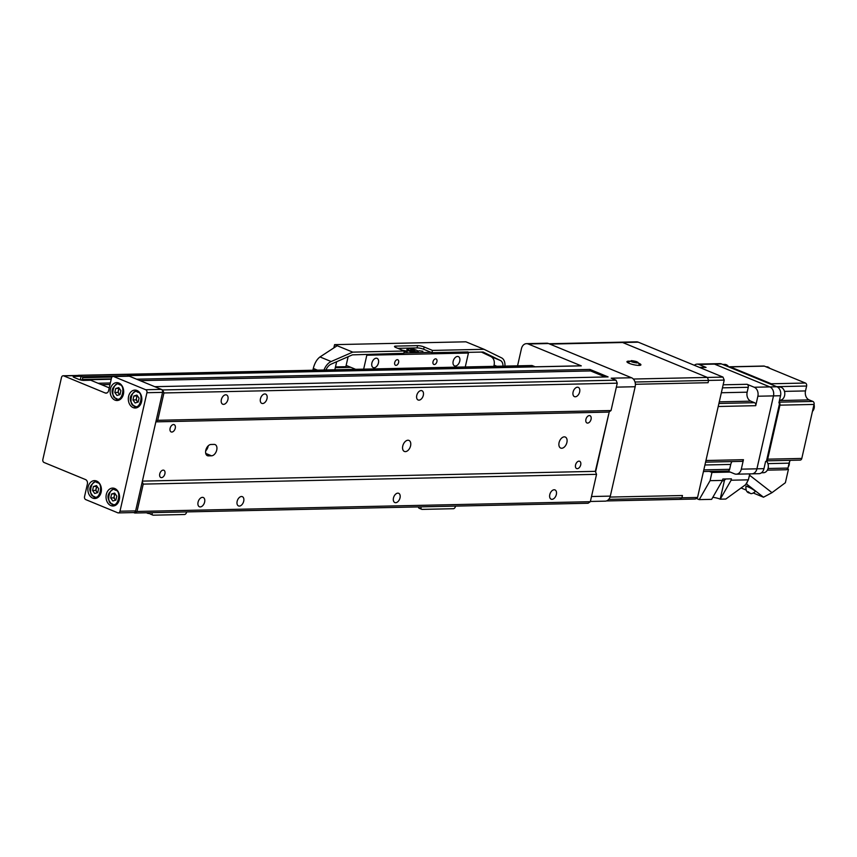 <?xml version="1.0" encoding="UTF-8"?>
<svg xmlns="http://www.w3.org/2000/svg" width="857" height="857" viewBox="0 0 857 857"><rect width="100%" height="100%" fill="white"/><g stroke="black" fill="none" stroke-linecap="round" stroke-linejoin="round"><path stroke-width="1.29" d="M186.665 511.908L186.601 512.197A2.389 1.489 -67.6 0 1 184.523 514.511L153.253 515.186A2.389 1.489 -67.6 0 1 152.867 515.111A2.389 1.489 -67.6 0 1 152.214 512.936L152.278 512.647M149.536 512.7A2.389 1.489 112.4 0 0 150.275 514.039L152.867 515.111M631.416 360.615C636.644 361.322 638.551 362.104 637.126 362.961C631.898 362.254 629.991 361.472 631.416 360.615L627.753 362.64M639.772 365.371L637.972 362.372L637.126 362.961M631.641 361.097L636.901 362.479L631.641 361.097M633.216 362.029L633.441 361.054M635.905 362.5L636.076 361.75M132.974 399.94L135.117 402.983L138.159 402.072L139.059 398.13L136.906 395.088L133.863 395.988L132.974 399.94L136.102 399.865L136.991 395.923L133.863 395.988M137.741 402.201L136.102 399.865M137.923 402.147A3.578 2.71 88.8 0 1 137.174 401.387A3.578 2.71 88.8 0 1 136.542 397.894A3.578 2.71 88.8 0 1 137.57 396.02M118.855 383.025A8.956 6.77 88.8 0 1 123.633 392.849A8.956 6.77 88.8 0 1 117.109 400.519A8.956 6.77 88.8 0 1 114.977 400.112A8.956 6.77 88.8 0 1 110.199 390.289A8.956 6.77 88.8 0 1 116.723 382.618A8.956 6.77 88.8 0 1 118.855 383.025M137.013 390.503A8.956 6.77 88.8 0 1 141.791 400.337A8.956 6.77 88.8 0 1 135.267 408.007A8.956 6.77 88.8 0 1 133.135 407.6A8.956 6.77 88.8 0 1 128.368 397.777A8.956 6.77 88.8 0 1 134.881 390.096A8.956 6.77 88.8 0 1 137.013 390.503M114.752 488.501A8.956 6.77 88.8 0 1 119.519 498.324A8.956 6.77 88.8 0 1 113.006 506.005A8.956 6.77 88.8 0 1 110.874 505.598A8.956 6.77 88.8 0 1 106.097 495.764A8.956 6.77 88.8 0 1 112.621 488.094A8.956 6.77 88.8 0 1 114.752 488.501M96.595 481.023A8.956 6.77 88.8 0 1 101.362 490.847A8.956 6.77 88.8 0 1 94.848 498.517A8.956 6.77 88.8 0 1 92.706 498.11A8.956 6.77 88.8 0 1 87.939 488.286A8.956 6.77 88.8 0 1 94.463 480.616A8.956 6.77 88.8 0 1 96.595 481.023M106.943 392.956L105.24 392.988A3.578 2.71 88.8 0 0 106.097 393.149A3.578 2.71 88.8 0 0 108.614 390.642L111.464 378.108A2.389 1.8 88.8 0 1 113.145 376.437A2.389 1.8 88.8 0 1 113.713 376.544L129.343 376.202L161.341 389.389L145.701 389.731A2.389 1.8 88.8 0 1 146.922 392.72L162.551 392.377L135.631 510.89L119.991 511.222A2.389 1.8 88.8 0 1 118.32 512.904A2.389 1.8 88.8 0 1 117.752 512.786L85.754 499.61A2.389 1.8 88.8 0 1 84.543 496.61L87.382 484.076A3.578 2.71 88.8 0 0 85.571 479.588L44.061 462.491A2.389 1.8 88.8 0 1 42.85 459.491L61.49 377.455A2.389 1.8 88.8 0 1 63.172 375.773A2.389 1.8 88.8 0 1 63.739 375.88L79.369 375.548L81.094 376.266L74.066 376.416A3.578 0.739 12.8 0 0 73.166 376.684A3.578 0.739 12.8 0 0 74.313 377.53L78.812 379.383A3.578 0.739 12.8 0 0 83.75 380.401L90.788 380.251L109.246 387.857M105.24 392.988L63.739 375.88M119.991 511.222L146.922 392.72M145.701 389.731L113.713 376.544M118.32 512.904L133.949 512.561A2.389 1.8 -91.2 0 0 135.631 510.89M79.369 375.548A2.389 1.8 -91.2 0 0 78.801 375.441L63.172 375.773M80.279 379.876L81.094 376.266M129.343 376.202A2.389 1.8 -91.2 0 0 128.775 376.094L113.145 376.437M162.551 392.377A2.389 1.8 -91.2 0 0 161.341 389.389M110.703 497.928L112.856 500.981L115.899 500.07L116.788 496.128L114.645 493.086L111.603 493.986L110.703 497.928L113.831 497.863L114.281 495.892L114.731 493.921L111.603 493.986M115.481 500.199L113.831 497.863M115.663 500.145A3.578 2.71 88.8 0 1 114.902 499.385A3.578 2.71 88.8 0 1 114.281 495.892A3.578 2.71 88.8 0 1 115.309 494.018M148.336 512.732L148.165 513.482L149.696 513.45M146.418 512.775L148.165 513.482M548.983 343.743L636.558 341.847A7.167 5.41 88.8 0 1 638.261 342.179L723.008 377.101L707.379 377.434L622.632 342.511A7.167 5.41 88.8 0 0 620.929 342.189A7.167 5.41 88.8 0 1 622.632 342.511L707.379 377.434L708.589 380.422L724.219 380.09L697.555 497.456L681.926 497.799L679.676 499.363L681.926 497.799L682.44 495.517L610.034 497.071L682.44 495.517L681.926 497.799L608.738 499.374M635.005 382.018L708.589 380.422L708.075 382.704L635.38 384.279L708.075 382.704L708.589 380.422L707.379 377.434L633.334 379.03M723.008 377.101L724.219 380.09M697.555 497.456L695.306 499.02L606.477 500.938M419.534 508.319A2.389 1.489 -67.6 0 1 419.137 508.244A2.389 1.489 -67.6 0 1 418.409 506.905M421.141 506.851L420.412 506.862M455.538 506.112L455.474 506.401A2.389 1.489 -67.6 0 1 453.385 508.715L422.126 509.39A2.389 1.489 -67.6 0 1 421.73 509.315A2.389 1.489 -67.6 0 1 421.076 507.14M629.67 361.151A7.167 1.468 12.8 0 0 626.949 361.686A7.167 1.468 12.8 0 0 629.242 363.368A7.167 1.468 12.8 0 0 636.622 365.243A7.167 1.468 12.8 0 0 640.918 364.857A7.167 1.468 12.8 0 0 638.69 363.197M267.009 398.666A5.013 3.117 112.4 0 0 265.638 394.102A5.013 3.117 112.4 0 0 260.442 398.805A5.013 3.117 112.4 0 0 261.814 403.379A5.013 3.117 112.4 0 0 267.009 398.666M579.653 391.928A5.013 3.117 112.4 0 0 578.271 387.364A5.013 3.117 112.4 0 0 573.087 392.067A5.013 3.117 112.4 0 0 574.458 396.63A5.013 3.117 112.4 0 0 579.653 391.928M423.326 395.302A5.013 3.117 112.4 0 0 421.955 390.728A5.013 3.117 112.4 0 0 416.759 395.441A5.013 3.117 112.4 0 0 418.141 400.005A5.013 3.117 112.4 0 0 423.326 395.302M227.93 399.512A5.013 3.117 112.4 0 0 226.559 394.948A5.013 3.117 112.4 0 0 221.363 399.651A5.013 3.117 112.4 0 0 222.734 404.215A5.013 3.117 112.4 0 0 227.93 399.512M566.895 442.48A5.967 3.707 112.4 0 0 565.266 437.038A5.967 3.707 112.4 0 0 559.075 442.651A5.967 3.707 112.4 0 0 560.714 448.082A5.967 3.707 112.4 0 0 566.895 442.48M410.578 445.844A5.967 3.707 112.4 0 0 408.939 440.412A5.967 3.707 112.4 0 0 402.758 446.015A5.967 3.707 112.4 0 0 404.397 451.446A5.967 3.707 112.4 0 0 410.578 445.844M591.062 419.277A3.942 2.453 112.4 0 0 589.991 415.688A3.942 2.453 112.4 0 0 585.909 419.394A3.942 2.453 112.4 0 0 586.981 422.972A3.942 2.453 112.4 0 0 591.062 419.277M580.714 464.858A3.942 2.453 112.4 0 0 579.632 461.27A3.942 2.453 112.4 0 0 575.55 464.965A3.942 2.453 112.4 0 0 576.632 468.554A3.942 2.453 112.4 0 0 580.714 464.858M205.798 450.257A5.967 3.707 112.4 0 0 207.426 455.699A5.967 3.707 112.4 0 0 208.412 455.87L211.54 455.806A5.967 3.707 112.4 0 0 216.532 450.782A5.967 3.707 112.4 0 0 215.107 444.59A5.967 3.707 112.4 0 0 214.132 444.408L211.004 444.483A5.967 3.707 112.4 0 0 205.798 450.257M175.256 428.243A3.942 2.453 112.4 0 0 174.175 424.654A3.942 2.453 112.4 0 0 170.093 428.35A3.942 2.453 112.4 0 0 171.175 431.939A3.942 2.453 112.4 0 0 175.256 428.243M164.898 473.825A3.942 2.453 112.4 0 0 163.826 470.236A3.942 2.453 112.4 0 0 159.745 473.932A3.942 2.453 112.4 0 0 160.816 477.52A3.942 2.453 112.4 0 0 164.898 473.825M237.143 501.366A5.013 3.117 -67.6 0 1 242.338 496.653A5.013 3.117 -67.6 0 1 243.709 501.216A5.013 3.117 -67.6 0 1 238.514 505.93A5.013 3.117 -67.6 0 1 237.143 501.366M198.063 502.202A5.013 3.117 -67.6 0 1 203.259 497.499A5.013 3.117 -67.6 0 1 204.63 502.063A5.013 3.117 -67.6 0 1 199.435 506.766A5.013 3.117 -67.6 0 1 198.063 502.202M549.787 494.618A5.013 3.117 -67.6 0 1 554.982 489.915A5.013 3.117 -67.6 0 1 556.354 494.478A5.013 3.117 -67.6 0 1 551.158 499.192A5.013 3.117 -67.6 0 1 549.787 494.618M393.47 497.992A5.013 3.117 -67.6 0 1 398.655 493.289A5.013 3.117 -67.6 0 1 400.026 497.853A5.013 3.117 -67.6 0 1 394.841 502.556A5.013 3.117 -67.6 0 1 393.47 497.992M126.932 376.137A1.189 0.9 88.8 0 1 127.961 375.634L581.282 365.864A1.189 0.9 -91.2 0 0 580.714 365.875M581.282 365.864L528.191 343.978L548.512 343.539L631.523 377.755L611.202 378.194L616.044 380.187L617.254 383.175L611.041 410.524L609.252 411.778L595.583 471.939L595.336 471.35L142.391 481.109M517.553 365.832L521.442 348.681A7.167 5.41 88.8 0 1 526.477 343.657A7.167 5.41 88.8 0 1 528.191 343.978M535.164 366.796L532.347 365.639A2.389 1.8 -91.2 0 0 531.779 365.521L78.458 375.302A2.389 1.8 88.8 0 1 79.026 375.409L82.401 376.791A0.718 0.546 88.8 0 1 82.754 377.691L82.347 379.512A0.718 0.546 88.8 0 1 81.672 379.983L80.804 379.63A0.718 0.546 88.8 0 0 80.301 379.758M97.505 492.657A3.578 2.71 88.8 0 1 96.745 491.907A3.578 2.71 88.8 0 1 96.123 488.404A3.578 2.71 88.8 0 1 97.152 486.53M97.312 492.711L95.673 490.386L96.991 486.315M96.487 485.598L93.445 486.497L92.545 490.45L94.688 493.493L97.741 492.593L98.63 488.64L96.487 485.598M96.573 486.433L93.445 486.497M119.766 394.659A3.578 2.71 88.8 0 1 119.005 393.909A3.578 2.71 88.8 0 1 118.384 390.417A3.578 2.71 88.8 0 1 119.412 388.542M119.584 394.713L117.934 392.388L119.252 388.317M118.748 387.6L115.706 388.51L114.806 392.452L116.959 395.495L120.001 394.595L120.901 390.642L118.748 387.6M118.834 388.435L115.706 388.51M95.673 490.386L92.545 490.45M117.934 392.388L114.806 392.452M205.68 450.878A5.967 3.707 112.4 0 0 208.208 445.844M616.354 387.139L635.166 386.732L610.313 496.117A7.167 5.41 88.8 0 1 605.278 501.141L590.387 501.463M110.36 382.983L98.052 383.25L89.482 379.715A0.718 0.546 88.8 0 0 88.817 380.187L88.785 380.294M137.013 511.458L590.334 501.688L588.084 503.252L134.763 513.022L137.013 511.458L143.226 484.109L142.251 481.72M590.334 501.688L596.547 474.339L595.583 471.939M609.252 411.778L595.336 471.35M596.547 474.339L143.226 484.109M611.041 410.524L157.72 420.294L163.933 392.956L162.723 389.956L154.763 386.678L608.095 376.909L589.927 369.421L590.537 370.92L605.213 376.973M155.92 421.548L157.72 420.294M155.856 421.858L608.802 412.088M526.477 343.657L546.798 343.218A7.167 5.41 88.8 0 1 548.512 343.539M635.166 386.732A7.167 5.41 -91.2 0 0 631.523 377.755M616.044 380.187L162.723 389.956M163.933 392.956L617.254 383.175M589.927 369.421L136.606 379.201L127.961 375.634M140.087 380.637L590.537 370.92M110.007 384.493L101.522 384.675M77.826 375.462A2.389 1.8 88.8 0 1 78.458 375.302M133.66 512.572L134.763 513.022M414.381 349.452A5.249 1.082 -167.2 0 1 417.905 351.091L418.441 351.895A5.967 1.232 -167.2 0 1 418.516 352.184A5.967 1.232 -167.2 0 1 417.016 352.634A5.967 1.232 -167.2 0 1 410.471 351.541A5.967 1.232 -167.2 0 1 406.871 349.538A5.967 1.232 -167.2 0 1 407.064 349.313L407.889 348.81A5.249 1.082 -167.2 0 1 409.046 348.606A5.249 1.082 -167.2 0 1 411.778 348.863M417.905 351.091A5.249 1.082 -167.2 0 1 416.652 351.745A5.249 1.082 -167.2 0 1 410.407 350.62A5.249 1.082 -167.2 0 1 407.889 348.81M414.938 350.427L410.857 349.495M334.584 344.643L352.741 352.131L404.333 351.016L396.03 347.599A4.778 0.986 -167.2 0 1 394.499 346.474A4.778 0.986 -167.2 0 1 395.698 346.11L417.584 345.628A4.778 0.986 -167.2 0 1 424.172 346.989L432.464 350.417L484.055 349.302L465.897 341.814L334.584 344.643L333.844 347.899M347.396 365.918L346.024 365.95M397.798 348.328L417.059 347.91A4.778 0.986 -167.2 0 1 423.647 349.27L431.949 352.688L467.986 351.938M325.928 369.967A9.073 5.645 -67.6 0 1 331.134 364.129L352.42 354.862L403.818 353.298L404.333 351.016M335.473 366.925L345.853 366.7L348.124 356.726M350.856 367.342L335.301 367.674M337.187 345.725L320.004 356.94C316.919 359.244 314.68 363.068 313.298 368.435L312.891 370.245M352.741 352.131L331.156 361.536A11.944 7.424 112.4 0 0 323.989 370.01M504.934 366.1A11.944 7.424 112.4 0 0 501.559 357.862L484.055 349.302M432.464 350.417L431.949 352.688M468.972 352.345L483.144 352.045L500.402 360.486A9.073 5.645 -67.6 0 1 502.995 366.143M493.814 366.346L494.093 365.114C494.81 361.054 493.739 358.194 490.879 356.566L481.42 352.077M334.83 369.774L336.651 361.729M459.738 361.161A5.013 3.117 112.4 0 0 458.366 356.598A5.013 3.117 112.4 0 0 453.171 361.3A5.013 3.117 112.4 0 0 454.542 365.875A5.013 3.117 112.4 0 0 459.738 361.161M436.909 361.654A2.989 1.853 112.4 0 0 436.095 358.933A2.989 1.853 112.4 0 0 433.01 361.74A2.989 1.853 112.4 0 0 433.824 364.461A2.989 1.853 112.4 0 0 436.909 361.654M398.612 362.479A2.989 1.853 112.4 0 0 397.798 359.769A2.989 1.853 112.4 0 0 394.713 362.565A2.989 1.853 112.4 0 0 395.527 365.286A2.989 1.853 112.4 0 0 398.612 362.479M378.451 362.918A5.013 3.117 112.4 0 0 377.08 358.355A5.013 3.117 112.4 0 0 371.884 363.057A5.013 3.117 112.4 0 0 373.256 367.621A5.013 3.117 112.4 0 0 378.451 362.918M406.871 349.538A5.967 1.232 12.8 0 0 408.789 350.942A5.967 1.232 12.8 0 0 417.016 352.634A5.967 1.232 12.8 0 0 418.516 352.184M418.912 350.727L422.897 351.231L418.912 350.727M404.247 351.381L407.268 351.563L406.475 350.995L402.694 350.342M363.657 369.153L366.817 355.227L468.425 353.041L465.265 366.957M366.55 354.552L366.817 355.227M355.655 369.324L346.153 365.403M467.976 351.916L468.425 353.041M403.904 352.923L431.082 352.334M761.498 472.764L763.501 472.721A6.567 4.96 -91.2 0 0 768.118 468.115A6.567 4.96 -91.2 0 0 766.469 461.087M779.516 400.219L779.977 400.208A6.567 4.96 -91.2 0 0 784.594 395.602A6.567 4.96 -91.2 0 0 779.688 387.075L777.599 387.118M789.693 461.43L788.226 467.001A5.967 4.51 -91.2 0 0 789.179 464.762A5.967 4.51 -91.2 0 0 789.34 462.309M812.522 411.274A5.967 4.51 -91.2 0 0 814.129 408.243A5.967 4.51 -91.2 0 0 814.054 404.515M729.361 366.828A2.389 1.8 88.8 0 1 729.725 366.775A2.389 1.8 88.8 0 1 730.293 366.882L764.423 366.143L805.409 383.036A2.389 1.8 88.8 0 1 806.619 386.025L805.505 390.931A7.167 5.41 -91.2 0 0 809.147 399.898L812.865 401.43A2.389 1.8 88.8 0 1 814.075 404.429L813.539 406.593A5.967 4.51 88.8 0 1 813.347 408.264A5.967 4.51 88.8 0 1 812.811 409.785L801.798 458.441A2.389 1.8 88.8 0 1 800.127 460.113L766.522 460.841M755.499 491.318A5.378 0.718 -151.5 0 0 753.121 489.293A5.378 0.718 -151.5 0 0 748.075 486.647A5.378 0.718 -151.5 0 0 746.051 486.187L745.944 486.39A5.378 0.718 28.5 0 1 747.968 486.862A5.378 0.718 28.5 0 1 753.003 489.497A5.378 0.718 28.5 0 1 755.381 491.522L755.499 491.318M694.331 365.275A7.167 5.41 88.8 0 1 697.18 364.118L712.788 363.786A7.167 5.41 88.8 0 1 712.81 363.786A7.167 5.41 88.8 0 1 714.492 364.107L769.832 386.914L754.235 387.246L747.058 384.29L723.147 384.804M699.805 367.535L706.072 367.407L698.894 364.439L714.492 364.107M706.072 367.407A2.389 1.8 -91.2 0 0 705.504 367.289L699.526 367.417M697.18 364.118A7.167 5.41 88.8 0 1 698.894 364.439M754.235 387.246A7.167 5.41 88.8 0 1 757.867 396.223L755.724 405.682A2.389 1.8 -91.2 0 0 754.514 402.694L750.786 401.162A7.167 5.41 88.8 0 1 747.154 392.185L748.268 387.289A2.389 1.8 -91.2 0 0 747.058 384.29M757.867 396.223L773.475 395.891A7.167 5.41 -91.2 0 0 769.832 386.914A7.167 5.41 88.8 0 1 773.496 395.891L756.902 468.822A7.167 5.41 88.8 0 1 751.868 473.846A7.167 5.41 88.8 0 0 751.9 473.835L758.938 473.685A7.167 5.41 -91.2 0 0 763.962 468.661L756.935 468.811A7.167 5.41 88.8 0 1 751.9 473.835M756.902 468.822L741.305 469.154L743.447 459.695L705.954 460.509M727.657 471.007L734.556 473.857A7.167 5.41 88.8 0 0 736.27 474.178L751.868 473.846M741.305 469.154A7.167 5.41 88.8 0 1 736.27 474.178M703.447 471.532L727.947 471.007A2.389 1.8 -91.2 0 0 729.628 469.325L730.742 464.43A7.167 5.41 88.8 0 1 731.996 461.58M709.371 471.404L711.942 472.464L710.078 480.67L699.226 499.62L696.227 498.388M705.579 462.148L741.776 461.366A2.389 1.8 -91.2 0 0 743.447 459.695M778.97 402.608L779.688 402.897L778.906 402.919L780.534 395.741L773.496 395.891L756.935 468.811M714.524 364.107L721.562 363.957A7.167 5.41 -91.2 0 0 719.848 363.625L712.81 363.786A7.167 5.41 88.8 0 1 714.524 364.107L769.865 386.914L776.903 386.764A7.167 5.41 -91.2 0 1 780.534 395.741M710.078 480.67L722.505 480.402L722.815 479.031L731.417 478.849L731.107 480.22L748.375 479.845L749.736 473.889M730.239 472.068L711.942 472.464M731.107 480.22L720.255 499.17L725.804 499.053L745.611 484.687L748.375 479.845M720.255 499.17L720.191 499.138A6.567 1.35 -167.2 0 0 712.799 497.349M699.226 499.62L711.653 499.352L722.505 480.402M779.688 402.897L766.383 461.473L765.601 461.484L763.962 468.661M721.562 363.957L776.903 386.764M728.343 366.41A6.567 4.96 -91.2 0 0 724.658 364.396L722.73 364.439M750.057 473.878L749.436 475.207M779.656 403.026A2.389 1.8 88.8 0 1 779.945 405.157L767.679 459.17A2.389 1.8 88.8 0 1 766.554 460.723M730.293 366.882L771.289 383.775A2.389 1.8 88.8 0 1 772.082 384.439M747.433 481.495L746.511 483.98L763.491 497.21L771.996 492.668L749.725 475.324L748.9 477.553M771.996 492.668L785.376 482.727L788.44 469.282L787.315 469.304M790.347 460.327A7.167 5.41 -91.2 0 0 789.093 463.166L787.979 468.072A2.389 1.8 88.8 0 1 786.308 469.743L767.336 470.15M813.539 406.593L812.811 409.785M764.423 366.143A2.389 1.8 -91.2 0 0 763.855 366.035L729.725 366.775M788.44 469.282L787.615 468.94M763.491 497.21L753.657 493.161M745.879 489.947L741.069 487.976M766.019 366.817A5.967 4.51 88.8 0 1 768.44 367.824M769.747 368.339A5.967 4.51 -91.2 0 0 766.64 366.807A5.967 4.51 -91.2 0 0 766.244 366.839M152.214 512.936L151.539 512.657M137.827 407.279A8.356 6.32 88.8 0 1 136.97 407.375A8.356 6.32 88.8 0 1 134.977 406.989M137.57 392.195C144.276 392.302 140.066 410.835 134.463 405.875C127.747 405.757 131.957 387.225 137.57 392.195M137.324 390.642L136.617 390.663A8.356 6.32 88.8 0 1 137.474 390.717M74.066 376.416L73.852 377.326M115.566 505.276A8.356 6.32 88.8 0 1 114.709 505.373A8.356 6.32 88.8 0 1 112.717 504.987M115.299 490.193C122.015 490.3 117.805 508.833 112.192 503.862C105.486 503.755 109.696 485.223 115.299 490.193M115.063 488.64L114.356 488.651A8.356 6.32 88.8 0 1 115.213 488.715M549.819 344.086L638.261 342.179M119.669 399.791A8.356 6.32 88.8 0 1 118.812 399.887A8.356 6.32 88.8 0 1 116.82 399.512M119.412 384.718C126.118 384.825 121.908 403.358 116.306 398.387C109.589 398.28 113.799 379.747 119.412 384.718M97.409 497.788A8.356 6.32 88.8 0 1 96.552 497.885A8.356 6.32 88.8 0 1 94.559 497.499M97.141 482.705C103.858 482.812 99.648 501.356 94.034 496.385C87.328 496.278 91.538 477.735 97.141 482.705M208.412 455.87L206.612 455.131M119.166 383.165L118.459 383.175A8.356 6.32 88.8 0 1 119.316 383.24M96.905 481.152L96.188 481.173A8.356 6.32 88.8 0 1 97.045 481.227M82.347 379.512L111.281 378.89M82.015 379.983L88.999 379.833M610.313 496.117L591.501 496.524M82.754 377.691L111.956 377.069M211.54 455.806L205.734 453.417M111.206 379.255L89.482 379.715M88.935 379.908L81.104 380.08M82.401 376.791L127.136 375.827M532.347 365.639L79.026 375.409M331.156 361.536L320.004 356.94M423.647 349.27L424.172 346.989M417.059 347.91L417.584 345.628M395.42 347.321L395.698 346.11M313.298 368.435L317.454 370.149M490.879 356.566L500.402 360.486M496.91 366.282L494.093 365.114M749.629 492.893L748.075 491.682L749.629 492.893M722.462 387.846L748.268 387.289M718.22 406.497L755.724 405.682M747.154 392.185L721.348 392.742M750.786 401.162L719.28 401.837M754.514 402.694L718.916 403.465M729.628 469.325L703.822 469.882M704.936 464.987L730.742 464.43M724.454 480.349L720.191 499.138M767.915 463.626L789.093 463.166M787.979 468.072L768.022 468.5M779.945 405.157L814.075 404.429M801.798 458.441L767.679 459.17M779.442 400.54L809.147 399.898M812.865 401.43L779.077 402.158M784.476 391.381L805.505 390.931M776.678 386.668L806.619 386.025M805.409 383.036L771.289 383.775M137.688 407.354L134.785 406.957C128.196 400.487 128.807 395.056 136.617 390.663M115.416 505.351L112.524 504.955C105.936 498.485 106.547 493.054 114.356 488.651M421.73 509.315L419.137 508.244M119.53 399.876L116.627 399.469C110.039 393.009 110.649 387.578 118.459 383.175M97.259 497.874L94.366 497.467C87.768 491.007 88.378 485.565 96.188 481.173M81.844 380.015L88.967 379.865M581.003 365.81L127.672 375.58M89.321 379.683L111.217 379.212M415.024 350.877C413.995 348.445 412.517 348.103 410.589 349.87M745.944 486.39C745.654 490.643 747.004 492.871 749.982 493.096C750.925 494.168 752.725 493.643 755.381 491.522M722.194 480.959L724.09 480.541L725.815 478.967M766.051 366.817L766.64 366.807M814.15 403.722L813.175 410.482"/></g></svg>
